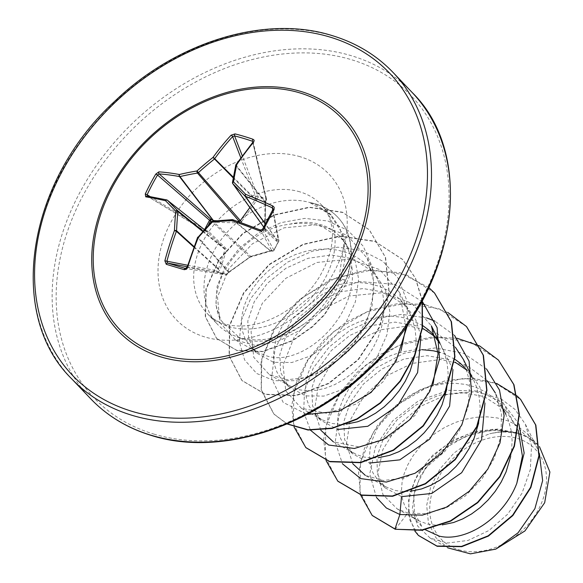 <?xml version="1.0" encoding="UTF-8"?>
<svg xmlns="http://www.w3.org/2000/svg" width="583" height="583" viewBox="0 0 583 583"><rect width="100%" height="100%" fill="white"/><g stroke="black" fill="none" stroke-linecap="round" stroke-linejoin="round"><path stroke-width="0.44" stroke-dasharray="2.92 2.19" d="M208.415 225.198L205.653 230.168L208.78 231.633L225.985 248.394L226.525 250.187L220.134 269.659L218.159 272.028L226.43 274.506L228.609 272.195L249.67 257.125L251.703 256.097L271.489 250.428L273.646 250.537L278.455 241.42L276.415 241.092L265.156 230.576L264.616 228.784L265.054 203.066L265.943 199.561L266.475 199.772L265.549 202.024L265.199 229.148L276.488 239.394L278.142 239.489A1.501 1.363 169.6 0 1 278.732 241.289L273.981 250.304L262.51 229.323A220.316 54.744 -66.1 0 1 272.91 209.596L278.885 240.429A1.501 1.501 0 0 1 278.747 241.384L272.91 209.596M252.738 142.31L265.921 198.409A1.501 0.933 104 0 1 265.943 199.561L257.671 197.083A1.501 0.823 109.2 0 0 257.744 195.961L265.921 198.409A1.501 0.984 166.8 0 1 265.957 198.424A1.501 0.984 166.8 0 1 266.504 198.985A1.501 0.984 166.8 0 1 266.263 199.736L252.847 142.66L253.073 141.844L266.504 198.985A1.501 1.501 0 0 1 266.475 199.772L265.549 202.024L236.013 165.055A220.476 114.166 -71.5 0 1 252.847 142.66A1.501 0.765 -140.3 0 1 252.913 142.106M272.29 250.333A1.501 1.232 -81.4 0 1 271.08 250.989L272.429 251.2A1.501 1.501 0 0 0 273.974 250.435A1.501 0.466 -151.3 0 1 273.646 250.537A1.501 1.232 -81.4 0 1 272.042 251.054L270.687 250.843L250.814 256.433L228.529 272.246A1.501 0.78 40.2 0 1 228.456 272.808L228.456 272.808A1.501 0.78 40.2 0 1 227.756 272.946M272.698 209.88L278.142 239.489A1.501 1.21 93.4 0 1 278.455 241.42L273.974 250.435A1.501 0.466 -151.3 0 0 273.981 250.304A1.501 1.428 151.3 0 1 272.042 251.054L260.579 230.088L262.51 229.323M249.823 207.563L255.026 199.583L255.769 196.595L257.671 197.083L256.578 200.53L241.464 221.846L239.438 222.874L213.699 222.298L211.753 221.649M458.777 549.733A65.099 49.978 -43.6 0 0 538.605 509.214A65.099 49.978 -43.6 0 0 517.456 438.438A65.099 49.978 -43.6 0 0 437.629 478.964A65.099 49.978 -43.6 0 0 458.777 549.733M310.834 202.862L310.703 202.724A78.115 59.969 136.4 0 1 316.168 204.065A78.115 59.969 136.4 0 1 337.513 216.956A78.115 59.969 136.4 0 1 345.61 280.139L340.443 280.452C336.012 291.609 329.548 301.936 321.065 311.424C339.947 296.477 350.157 281.363 351.695 266.074A70.375 54.03 -43.6 0 0 348.845 251.258A70.375 54.03 -43.6 0 0 339.576 236.137A70.375 54.03 -43.6 0 0 320.337 224.521A70.375 54.03 -43.6 0 0 289.292 224.28C239.985 230.008 202.206 288.935 221.052 320.548L239.744 337.98L244.204 339.539C263.99 344.436 284.868 338.57 306.833 321.947A78.822 60.508 136.4 0 1 239.168 337.433A78.822 60.508 136.4 0 1 234.038 335.611A78.822 60.508 136.4 0 1 217.619 324.425A78.822 60.508 136.4 0 1 222.138 238.316A78.822 60.508 136.4 0 1 310.214 202.673A78.822 60.508 136.4 0 1 310.834 202.862L310.309 202.877A78.115 59.969 136.4 0 1 316.431 204.341A78.115 59.969 136.4 0 1 337.783 217.233A78.115 59.969 136.4 0 1 345.879 280.416L324.622 314.798L312.262 327.034L292.571 340.836L262.642 351.68L236.829 350.507L216.504 338.315L236.56 350.223L262.372 351.403L292.302 340.559L311.992 326.757L324.359 314.521L345.61 280.139L338.963 278.426C332.201 295.202 321.488 309.711 306.833 321.947M310.302 202.877L330.175 214.559L342.52 233.681L345.763 256.25L340.443 280.452M310.703 202.724L315.782 204.553L331.268 215.171L339.794 227.858L344.065 243.315L338.963 278.426M420.97 336.041L415.774 319.797L406.329 306.206L384.991 292.382L363.151 288.549L339.998 291.894L317.975 301.79L299.4 316.926L286.253 335.291L279.804 354.624L280.627 372.435L288.425 386.5L305.558 395.908L323.9 396.09L343.598 389.101L362.138 375.569L377.252 356.796L386.937 334.766L389.903 311.825L385.603 290.327L374.337 272.625L352.999 258.801L331.18 254.975L308.035 258.305L285.983 268.209L267.415 283.331L254.261 301.702L247.811 321.044L248.642 338.861L256.433 352.919L273.565 362.327L291.864 362.517L311.519 355.579L330.051 342.097L345.406 323.558L355.397 301.783L358.647 279.053L354.617 257.817L343.598 240.356L322.574 226.86C312.24 223.26 301.149 222.393 289.292 224.28M414.717 355.754L415.606 350.157L416.131 339.612L415.096 329.38L412.516 319.703L409.936 313.603L402.94 302.817L400.557 300.143L396.127 295.996L388.161 290.458L379.212 286.319L369.491 283.659L359.201 282.529L348.583 282.93L337.878 284.839L327.333 288.177L317.188 292.848L307.664 298.722L298.992 305.623L291.354 313.363L284.919 321.729L279.833 330.503L276.189 339.444L274.068 348.306L273.5 356.854L274.476 364.863L276.961 372.107L280.86 378.389L286.071 383.534L292.433 387.389L299.786 389.852L307.911 390.829L316.605 390.282L325.62 388.198L334.722 384.612L343.671 379.591L352.219 373.244L360.134 365.694L367.21 357.117L373.251 347.694L378.083 337.644L381.574 327.194L383.614 316.576L384.139 306.031L383.104 295.807L380.531 286.122L376.45 277.202L368.565 266.562L364.142 262.416L356.177 256.877L347.228 252.738L337.499 250.085L327.209 248.948L316.591 249.356L305.886 251.258L295.341 254.603L285.196 259.275L275.679 265.141L266.999 272.042L259.362 279.782L252.927 288.155L247.841 296.922L244.197 305.864L242.076 314.725L241.508 323.281L242.492 331.282L244.969 338.526L250.661 346.863L258.196 352.671L267.794 356.271C304.428 367.042 359.616 314.368 351.695 266.074M539.333 453.377L536.746 447.241L527.411 433.854L514.403 423.834L526.26 436.273A70.375 54.03 -43.6 0 0 519.672 433.752A70.375 54.03 -43.6 0 0 519.336 433.65L497.386 429.824L474.161 433.118L452.058 442.956L433.475 457.939L420.256 476.173L413.748 495.31L414.462 512.945L422.128 526.843L410.607 514.753L414.025 517.85L418.142 520.561L427.74 524.168L435.873 525.145L442.154 524.897M395.238 529.262L407.896 513.011L397.234 508.944L382.987 494.705L377.85 473.87L382.798 449.755L397.38 426.144L419.767 406.694L446.928 394.523L475.225 391.63L500.841 398.677L514.403 423.834L507.174 420.635L497.445 417.975L487.155 416.845L476.537 417.253L465.839 419.155L455.294 422.493L445.142 427.164L435.625 433.038L426.953 439.939L419.308 447.678L412.881 456.044L407.787 464.819L404.15 473.76L402.03 482.622L401.461 491.178L402.438 499.179L404.915 506.423L410.607 514.753M518.17 430.167L506.073 410.906L484.298 396.622L462.122 392.417L438.591 395.369L416.189 404.894L397.234 419.658L383.738 437.636L376.939 456.576L377.398 474.023L384.831 487.694L401.527 496.643M510.686 456.489L511.575 450.892L512.1 440.347L511.065 430.123L508.485 420.438L504.412 411.518L498.91 403.553L492.096 396.731L484.13 391.193L475.181 387.054L465.46 384.401L455.17 383.271L444.552 383.672L433.847 385.574L423.302 388.919L413.158 393.591L403.633 399.457L394.961 406.358L387.323 414.098L380.888 422.471L375.795 431.245L372.158 440.18L370.037 449.041L369.469 457.597L370.445 465.598L372.931 472.842L378.622 481.179L386.15 486.987L395.755 490.587L403.881 491.564L410.17 491.316M484.947 403.174L479.765 386.966L470.306 373.36M478.694 422.908L479.583 417.311L480.108 406.774L479.073 396.542L476.5 386.857L473.913 380.765L466.917 369.979L464.534 367.297L470.211 373.258M454.704 359.172L443.197 353.473L440.07 352.438M452.962 369.593L438.314 339.78M421.888 349.654L412.56 350.091L401.855 351.994L391.31 355.339L381.165 360.01L371.648 365.876L362.969 372.777L355.331 380.517L348.896 388.89L343.81 397.664L340.166 406.599L338.045 415.468L337.477 424.016L338.461 432.025L340.938 439.261L344.837 445.543L350.048 450.688L356.417 454.551L363.763 457.006L371.888 457.983L378.178 457.735M446.709 389.335L447.598 383.738L448.116 373.193L447.088 362.961L444.508 353.276L439.939 343.511M422.719 325.591L411.204 319.899L401.476 317.239L391.186 316.11L380.568 316.511L369.87 318.42L359.325 321.758L349.173 326.429L339.656 332.303L330.984 339.197L323.339 346.943L316.912 355.309L311.818 364.084L308.181 373.025L306.06 381.887L305.492 390.435L306.469 398.444L308.946 405.688L312.852 411.962L318.056 417.107L322.173 419.826L331.771 423.426L339.904 424.409L346.193 424.162M448.968 359.536L427.15 355.71L403.99 359.048L381.982 368.937L363.384 384.066L350.23 402.445L343.788 421.764L344.611 439.597L352.402 453.654L369.535 463.07M416.976 325.955L395.165 322.129L371.998 325.467L349.982 335.356L331.392 350.492L318.231 368.879L311.796 388.212L312.619 406.023L320.417 420.081L337.55 429.489M500.841 398.677L515.059 409.47L525.319 424.111L531.521 445.718L530.341 469.541L522.04 493.167L507.655 514.206L488.926 530.515L468.098 540.434L447.708 543.013L430.225 538.131L417.654 526.063L412.334 508.551L415.191 487.913L426.122 467.034L443.998 448.793L466.786 435.822L491.731 430.086L515.795 432.644C507.545 431.099 498.851 431.486 489.698 433.796L471.035 441.025L453.982 453.057L440.099 468.783L430.713 486.769L426.683 505.388L428.425 522.864L435.807 537.57L448.108 548.064L430.225 538.131M526.26 436.273L538.328 445.317L527.411 433.854M376.458 497.481L369.717 474.015L375.459 446.789L392.68 420.846L418.492 400.834L448.662 390.289L478.351 391.033L502.969 402.933L518.928 423.987M360.564 494.945L358.509 472.675L364.317 448.742L377.456 425.481L396.731 405.119L420.43 389.59L446.454 380.327L472.565 378.185L496.548 383.366M414.797 530.996L408.333 514.148L409.39 494.275L417.851 473.782L432.775 455.112L452.561 440.427L475.109 431.391L498.086 429.015L519.336 433.65M372.311 515.554L359.922 491.651L360.527 461.853L373.995 431.099L398.291 404.34L429.788 385.8L463.864 378.374L495.637 383.199L520.706 399.523M418.492 535.507L409.747 519.847L408.581 500.389L415.103 479.59L428.585 459.987L447.518 443.911L469.847 433.249L493.203 429.226L515.146 432.295L519.176 433.57M515.795 432.644L515.146 432.295M321.065 311.424L300.398 330.051L277.319 341.784L254.844 345.274L235.634 340.129L220.068 322.763L217.474 297.046L228.849 268.676L252.468 243.745L284.016 227.836L317.684 224.63L347.235 235.284L367.159 258.182L373.535 280.554L372.231 305.113L363.588 329.373L348.743 350.879L329.461 367.377L308.101 377.31L287.23 379.766L269.375 374.687L253.765 357.313L251.069 331.64L262.328 303.247L285.699 278.368L316.97 262.445L350.412 259.144L379.657 269.616L399.391 292.258L405.965 326.903M401.089 350.529L383.213 381.639L356.468 403.961L326.932 413.318L301.367 408.26L285.743 390.872L283.068 365.191L294.313 336.828L317.677 311.956L348.998 296.018L382.361 292.717L411.627 303.189L431.384 325.839M433.089 384.088L415.205 415.205L388.446 437.549L358.968 446.891L333.359 441.841L354.165 453.406M320.759 430.137L314.477 410.235L318.223 386.558L331.72 362.888L353.291 342.935L380.123 329.861L408.559 325.875L434.831 331.858L455.367 347.242M463.376 359.419L469.687 381.676L468.309 406.154L459.579 430.305L444.647 451.701L425.35 468.164L404.026 478.06L383.191 480.509L365.344 475.422L386.15 486.987M352.744 463.711L346.47 443.809L350.208 420.146L363.697 396.484L385.305 376.494L412.145 363.428L440.595 359.463L466.874 365.461L487.359 380.83M503.887 410.257L495.361 393L501.46 413.434L501.001 435.873L494.216 458.398L481.85 479.066L465.212 496.053L446.068 507.91L426.282 513.703L407.896 513.011M486.514 368.973L463.704 353.342L435.027 347.927L404.296 353.211L375.605 368.15L352.751 390.333L338.716 416.328L335.218 442.133L342.476 463.806M454.521 335.393L434.816 321.116M426.69 317.939L401.869 314.354L375.663 318.544L350.609 329.898L329.133 347.067L313.29 368.084L304.552 390.61L303.641 412.123L310.491 430.225M422.529 301.812L394.589 284.322L359.325 281.545L323.361 293.562L293.453 317.465L275.147 347.985L271.642 378.498L283.192 402.408L307.015 414.418M407.685 324.425L406.562 299.815L398.021 278.076L382.754 261.169L362.094 250.581L337.907 247.192L312.401 251.171L287.929 261.949L266.73 278.324L250.719 298.518L241.311 320.38L239.27 341.616L244.634 359.981L256.731 373.499L274.221 380.692L295.217 380.684L317.524 373.317L338.781 359.15L356.461 339.175L368.609 315.592L374.053 290.742L372.224 266.905L363.26 246.223L348.015 230.489L327.908 220.993L304.836 218.385L280.94 222.64L258.4 233.054L239.249 248.343L225.118 266.774L217.146 286.319L215.841 304.894L221.052 320.548M456.999 338.22L431.209 337.12L404.682 342.877L379.395 354.923L357.211 372.202L339.772 393.234L328.324 416.255L323.66 439.334L326.035 460.548M447.839 312.481L425.007 304.647M422.835 304.268L397.191 303.736L370.977 309.901L346.098 322.166L324.352 339.474L307.307 360.389L296.164 383.184L291.66 406.001L294.043 426.967M428.855 287.645L400.025 272.669L365.41 270.14L329.701 280.117L297.738 300.879L273.85 329.155L261.169 360.593L261.25 390.384L273.799 413.952L287.193 423.877M422.158 300.821L415.38 278.2L402.467 259.34L374.716 241.245L339.874 236.071L302.941 244.292L269.237 264.332L243.592 292.826L229.593 325.125L229.068 355.973L241.807 380.371L265.352 394.225L295.916 395.347L328.623 383.257L358.188 359.376L379.314 326.946L388.861 291.187L385.312 257.183L369.126 229.658L342.44 212.205L309.245 207.176L274.36 214.784L242.79 233.331L218.938 259.493L205.952 288.862L205.282 316.627L216.504 338.315M498.574 360.221L470.816 342.214L436.018 337.091L399.144 345.318L365.49 365.337L339.867 393.78L325.853 426.02L325.27 456.846L337.914 481.259M466.589 326.655L438.839 308.633L404.034 303.51L367.159 311.737L333.505 331.756L307.875 360.199L293.861 392.446L293.285 423.273L305.929 447.678M434.597 293.074L406.817 275.045L371.976 269.936L335.072 278.2L301.411 298.263L275.803 326.757L261.833 359.026L261.33 389.852L274.061 414.236L287.04 423.943M422.34 300.5L415.526 278.215L402.729 259.624L374.986 241.522L340.144 236.348L303.211 244.569L269.506 264.609L243.854 293.111L229.855 325.401L229.338 356.257L242.076 380.648L265.615 394.502L296.186 395.624L328.892 383.541L358.45 359.66L379.584 327.223L389.131 291.471L385.582 257.46L369.389 229.935L342.709 212.489L309.507 207.461L274.629 215.069L243.06 233.608L219.201 259.77L206.214 289.139L205.551 316.904L216.767 338.592M538.328 445.317A69.996 53.738 -43.6 0 0 489.698 433.796M185.452 268.442L187.077 267.4A220.476 114.166 -71.5 0 1 197.724 237.675L228.529 272.246L227.21 273.813A1.501 1.275 99.1 0 1 225.621 274.855L217.444 272.407A1.501 1.137 100.6 0 1 216.716 270.665L218.53 268.814L225.067 249.517L224.805 248.642L206.98 231.757A1.501 0.423 111.5 0 0 207.045 231.815A1.501 0.423 111.5 0 0 207.796 231.014M216.759 220.753L237.507 221.387M147.142 194.758L147.404 196.187A220.476 41.721 24.7 0 1 167.073 200.056L207.57 232.151L204.837 230.919A1.501 0.758 121.2 0 1 204.677 230.861L204.677 230.861A1.501 0.758 121.2 0 1 204.633 229.527L204.968 228.959M147.222 196.114L147.404 196.187A1.501 1.217 -81 0 0 147.025 196.041L204.677 230.861A1.501 1.501 0 0 0 204.903 230.977A1.501 0.423 111.5 0 0 205.653 230.168A1.501 0.423 -149.3 0 1 204.633 229.527L204.516 229.454M197.724 237.675A1.501 1.232 138.3 0 1 198.074 237.215A220.214 125.811 -45 0 1 212.023 221.751A1.501 1.232 132.9 0 1 213.014 221.249A220.214 86.656 5 0 1 232.464 219.755A1.501 1.195 129.5 0 1 232.96 219.791L270.687 250.843A1.501 1.232 -81.4 0 0 271.08 250.989L270.957 251.025A1.501 0.998 -107.6 0 1 270.381 250.967L232.464 219.755M264.616 228.784A1.501 0.488 -176.4 0 0 265.054 228.47L265.199 229.148A1.501 1.13 133.4 0 1 265.156 230.576M235.765 165.142A1.501 0.867 -167.7 0 0 235.845 165.572A1.501 1.217 141.4 0 1 236.013 165.055A1.501 0.612 -145.7 0 1 235.947 164.843M240.801 157.767L255.769 196.595A1.501 0.838 158.9 0 1 257.715 195.954A1.501 0.838 158.9 0 1 257.744 195.961L242.251 155.77M228.609 272.195A1.501 0.394 -124.1 0 0 229.002 272.334A1.501 0.394 -124.1 0 0 229.032 271.962L198.074 237.215M249.67 257.125L212.023 221.751M187.077 267.4L227.21 273.813A1.501 0.78 40.2 0 1 227.137 274.367A1.501 0.78 40.2 0 1 226.43 274.506A1.501 0.947 107 0 1 225.621 274.855L185.678 268.479M251.703 256.097A1.501 0.853 -102.1 0 1 251.251 256.527L251.251 256.527A1.501 0.853 -102.1 0 1 250.814 256.433L213.014 221.249M271.489 250.428A1.501 0.998 -107.6 0 1 270.957 251.025L249.903 257.227L229.002 272.334L227.137 274.367A1.501 1.501 0 0 1 225.752 274.885L185.583 268.471M187.551 265.214L216.716 270.665A1.501 0.729 -136.9 0 0 218.159 272.028A1.501 0.809 106.4 0 1 217.444 272.407L187.063 266.723M193.847 247.105L218.144 269.135A1.501 0.729 -136.9 0 0 219.594 270.497M194.03 246.602L218.53 268.814A1.501 0.991 -158.7 0 0 220.134 269.659M202.695 231.495L225.067 249.517A1.501 0.86 -165.8 0 0 226.525 250.187M203.044 231.108L224.805 248.642A1.501 0.765 134.1 0 0 225.985 248.394M277.034 241.333A1.501 1.21 93.4 0 0 276.721 239.402L265.323 223.741M204.378 229.615L207.57 232.151A1.501 0.561 133.6 0 0 208.78 231.633M276.415 241.092A1.501 1.261 131.5 0 0 276.488 239.394L265.229 223.923M147.404 196.187L204.837 230.919A1.501 0.423 111.5 0 0 204.903 230.977L207.453 232.049M265.054 228.47L265.054 228.47A1.501 0.488 -176.4 0 0 264.937 228.266L232.566 182.785A220.214 82.64 -94.4 0 1 235.845 165.572L265.644 202.84L265.054 228.47M265.054 203.066L265.768 202.061L265.236 201.849M212.919 221.11A1.501 0.445 -65.1 0 1 212.54 222.014M213.742 221.037L213.699 222.298M239.394 222.072A1.501 0.481 -91.5 0 1 239.438 222.874M257.074 199.408L255.172 198.92L233.368 177.239M233.251 177.924L255.026 199.583L256.578 200.53M71.607 378.739A222.006 170.433 136.4 0 1 84.338 136.218A222.006 170.433 136.4 0 1 332.405 35.833A222.006 170.433 136.4 0 1 393.088 72.474M153.905 434.095A219.011 168.137 -43.6 0 0 422.464 297.767A219.011 168.137 -43.6 0 0 351.323 59.663A219.011 168.137 -43.6 0 0 82.757 195.99A219.011 168.137 -43.6 0 0 153.905 434.095M412.028 92.354A222.006 170.433 -43.6 0 0 351.345 55.706A222.006 170.433 -43.6 0 0 103.271 156.098A222.006 170.433 -43.6 0 0 90.547 398.619M299.91 191.858A78.822 60.508 -43.6 0 0 211.833 227.501A78.822 60.508 -43.6 0 0 207.315 313.61A78.822 60.508 -43.6 0 0 228.864 326.618A78.822 60.508 -43.6 0 0 316.941 290.975A78.822 60.508 -43.6 0 0 321.459 204.873A78.822 60.508 -43.6 0 0 299.91 191.858M300.143 156.725A105.465 80.964 -43.6 0 0 170.819 222.371A105.465 80.964 -43.6 0 0 205.078 337.032A105.465 80.964 -43.6 0 0 334.402 271.387A105.465 80.964 -43.6 0 0 300.143 156.725M150.108 196.551L203.146 228.631M331.268 215.171L321.459 204.873C336.959 222.21 336.027 249.109 318.865 277.821C309.114 293.118 296.375 305.295 280.642 314.368C270.323 320.125 260.186 323.74 250.216 325.227C240.327 326.597 231.757 326.145 224.499 323.871C217.328 321.634 211.6 318.209 207.315 313.61L217.619 324.425M348.845 251.258L342.512 233.681M239.744 337.98L234.038 335.611M343.598 240.356L339.576 236.137M506.073 410.906L496.527 400.878M438.219 339.678L432.542 333.724M406.329 306.206L400.557 300.143M374.337 272.625L368.565 266.562M384.831 487.694L378.622 481.179M352.402 453.654L346.63 447.598M320.417 420.081L314.638 414.017M288.425 386.5L282.653 380.437M256.433 352.919L250.661 346.856M525.319 424.111L536.746 447.241M235.634 340.129L258.196 352.671M367.159 258.182L377.944 280.022M269.375 374.68L290.181 386.245M399.391 292.258L409.936 313.603M301.367 408.26L322.173 419.826M439.91 343.096L441.929 347.184M471.895 376.676L473.913 380.765M397.234 508.944L418.142 520.561M207.461 232.049L204.385 229.607"/><path stroke-width="0.87" d="M202.695 231.495L177.924 211.534A220.214 112.111 79.8 0 0 176.576 230.773A1.501 1.079 132.2 0 1 176.401 231.291A220.476 143.673 104.6 0 0 166.876 261.352L167.554 263.079A1.501 0.94 106.9 0 0 166.272 264.296L164.851 260.812A221.977 144.65 -75.4 0 1 174.448 230.54A221.708 112.869 -100.2 0 1 175.804 211.177A221.708 11.973 -137.7 0 1 165.536 200.734A1.501 1.122 -44.2 0 1 167.467 200.282A220.214 11.893 42.3 0 0 177.662 210.66A1.501 1.115 128.9 0 1 177.924 211.534A1.501 0.627 -174.3 0 0 175.804 211.177A1.501 1.028 -44.8 0 1 177.662 210.66L203.044 231.108M145.735 196.835A1.501 1.217 -81 0 1 147.025 196.041L166.789 199.933A1.501 1.093 -77.1 0 1 167.073 200.056A1.501 1.166 128.5 0 1 167.387 200.217A1.501 1.501 0 0 0 166.789 199.933L166.789 199.933A1.501 1.093 -77.1 0 0 165.536 200.734A221.977 42.005 -155.3 0 0 145.735 196.835L145.269 194.001A221.817 185.452 -86.1 0 1 150.29 183.915A221.817 185.452 -86.1 0 1 155.734 174.142A1.501 0.423 30.5 0 1 157.541 175.031A220.316 184.199 93.9 0 0 152.127 184.738A220.316 184.199 93.9 0 0 147.142 194.758L150.108 196.551M211.753 221.649L210.463 221.052L208.415 225.198M299.713 92.857A153.212 117.628 136.4 0 1 349.487 259.435A153.212 117.628 136.4 0 1 161.6 354.807A153.212 117.628 136.4 0 1 111.827 188.236A153.212 117.628 136.4 0 1 299.713 92.857M155.734 174.142L158.911 171.847A221.977 71.709 31 0 1 179.367 174.499A221.708 116.913 10.7 0 1 197.01 170.965A221.708 156.339 -45.2 0 1 212.992 157.432A221.977 144.65 -75.4 0 1 231.072 135.22L235.029 133.886A221.817 117.861 43.7 0 1 243.964 136.356A221.817 117.861 43.7 0 1 253.044 139.286L254.152 140.226L253.743 142.012A1.501 0.765 -140.3 0 0 252.913 142.106L235.991 164.617A1.501 0.612 -145.7 0 0 235.947 164.843M272.91 209.596A1.501 0.459 28.6 0 1 272.924 209.465L272.968 208.452L272.319 207.825A220.476 71.228 -149 0 0 245.348 196.289A1.501 1.13 144 0 1 244.955 196.063A220.214 17.57 -131.3 0 0 232.828 183.667A1.501 0.896 -44.7 0 1 233.491 181.889A221.708 17.694 48.7 0 1 245.698 194.372A221.977 71.709 31 0 1 272.859 205.988L274.17 207.278L274.054 209.589A221.817 55.115 113.9 0 0 263.582 229.447L262.168 230.839L259.683 230.97A221.977 42.005 -155.3 0 0 231.874 220.607A221.708 87.246 -175 0 0 212.292 222.108A221.708 126.671 135 0 0 198.242 237.675A221.977 114.938 108.5 0 0 187.522 267.604L186.429 269.222L184.286 269.696A221.817 12.469 -165.7 0 1 175.104 266.963A221.817 12.469 -165.7 0 1 166.272 264.296M425.299 529.736L439.108 536.09C464.964 542.584 503.384 518.804 516.822 483.278L522.404 456.059L518.17 430.167M442.154 524.897L453.581 522.514L462.683 518.928L471.625 513.907L480.173 507.56L488.095 500.01L495.171 491.433L501.212 482.01L506.044 471.96L510.686 456.489M376.458 497.481L386.347 507.982L399.88 514.519L401.527 496.643L431.777 493.444L461.67 472.711L481.594 439.72L484.947 403.174M467.296 370.438L455.039 362.138M410.17 491.316L421.589 488.933L430.691 485.348L439.64 480.334L448.189 473.979L456.103 466.429L463.179 457.852L469.22 448.436L474.052 438.387L478.694 422.908M464.534 367.297L460.111 363.151L454.704 359.172M369.535 463.07L399.778 459.863L429.671 439.152L449.617 406.096L452.962 369.593M435.319 336.872L423.2 328.637M378.178 457.735L389.597 455.352L398.706 451.774L407.648 446.753L416.196 440.398L424.118 432.856L431.194 424.271L437.228 414.856L442.067 404.806L446.709 389.335M439.939 343.511L432.542 333.724L428.119 329.577L422.719 325.591M337.55 429.489L367.815 426.282L397.686 405.557L417.617 372.544L420.97 336.041M346.193 424.162L357.612 421.779L366.714 418.193L375.656 413.172L384.204 406.825L392.126 399.275L399.202 390.697L405.243 381.275L410.075 371.225L414.717 355.754M440.07 352.438L433.468 350.82L421.888 349.654M539.435 446.549L549.893 472.019L544.675 502.728L524.962 530.924L495.812 549.113L470.466 553.85L447.664 547.816M495.812 549.113L518.09 532.767L534.895 508.653L542.635 480.632L539.333 453.377M518.928 423.987L524.146 453.027L516.822 483.278M486.514 368.973L499.507 390.093L504.113 415.664L499.995 442.971L487.833 469.104L469.206 491.272L446.447 507.152L422.354 515.139L399.88 514.519L394.975 528.978L372.18 515.416L360.564 494.945M496.548 383.366L517.128 396.025M517.383 396.258L520.575 399.384L535.595 424.861L538.896 455.644L530.61 487.257L512.603 515.248L488.168 535.813L461.474 546.402L436.886 546.016L418.354 535.369L414.797 530.996M395.238 529.262L422.019 530.282L450.695 521.136L477.776 502.663L499.93 476.792L514.41 446.279L519.344 414.44L513.973 384.729L498.436 360.083L513.703 384.452L519.081 414.163L514.14 446.002L499.66 476.508L477.506 502.386L450.426 520.852L421.749 529.998L395.238 529.262L372.311 515.554M520.706 399.523L535.857 425.145L539.158 455.921L530.873 487.541L512.872 515.525L488.437 536.09L461.736 546.679L437.155 546.3L418.492 535.507M405.965 326.903L401.089 350.529M439.91 343.096L431.384 325.839L438.066 353.713L433.089 384.088M333.359 441.841L320.759 430.137M455.367 347.242L463.376 359.419L471.895 376.676M365.344 475.422L352.744 463.711M487.359 380.83L495.361 393M342.476 463.806L360.666 478.607L386.369 482.061L415.067 473.258L441.768 453.268L461.794 424.992L471.545 392.68L469.096 361.227L454.521 335.393M434.816 321.116L426.69 317.939M310.491 430.225L328.674 445.026L354.377 448.487L383.082 439.684L409.783 419.694L429.802 391.419L439.553 359.099L437.104 327.646L422.529 301.812M307.015 414.418L338.978 411.27L371.087 392.454L395.937 361.467L407.685 324.425M498.436 360.083L479.831 346.054M479.649 345.959L456.999 338.22M326.035 460.548L337.783 481.113L361.533 495.018L392.374 496.002L425.306 483.584L455.017 459.346L476.668 426.647L486.674 390.158L483.19 355.113L466.458 326.516L447.839 312.481M425.007 304.647L422.835 304.268M294.043 426.967L305.798 447.54L329.548 461.445L360.389 462.421L393.321 450.003L423.032 425.758L444.683 393.066L454.682 356.577L451.198 321.524L434.466 292.928L428.855 287.645M287.193 423.877L308.108 429.773L332.07 428.104L356.891 418.885L380.284 402.766L400.098 381.005L414.506 355.346L422.121 327.872L422.158 300.821M337.914 481.259L361.803 495.302L392.643 496.279L425.575 483.861L455.279 459.623L476.938 426.931L486.936 390.442L483.46 355.39L466.589 326.655M305.929 447.678L329.818 461.721L360.658 462.698L393.591 450.28L423.294 426.042L444.953 393.343L454.951 356.854L451.468 321.801L434.597 293.074M287.04 423.943L307.992 430.021L332.062 428.447L357.022 419.228L380.553 403.035L400.47 381.136L414.899 355.309L422.456 327.668L422.34 300.5M237.507 221.387L240.181 220.848L249.823 207.563M204.633 229.527L209.384 220.512A1.501 0.692 131.3 0 1 210.937 219.354L213.677 220.571L216.759 220.753M212.919 221.11A1.501 0.445 -65.1 0 0 213.014 220.316L179.462 176.547A1.501 1.079 100.3 0 1 179.367 174.499A1.501 0.823 76.7 0 0 179.958 176.583A1.501 1.1 142.5 0 1 179.462 176.547A220.476 71.228 -149 0 0 159.144 173.916L157.541 175.031L210.463 221.052A1.501 0.445 -65.1 0 0 210.937 219.354L159.144 173.916A1.501 1.195 94 0 1 158.911 171.847M204.385 229.607L167.387 200.217A1.501 1.166 128.5 0 1 167.467 200.282L204.378 229.615M187.063 266.723L167.554 263.079A220.316 12.389 14.3 0 0 176.328 265.724A220.316 12.389 14.3 0 0 185.452 268.442L186.866 267.357L187.522 267.604M232.828 183.667A1.501 1.181 144.6 0 1 232.566 182.785A1.501 0.758 -170.6 0 1 232.479 182.435A1.501 1.501 0 0 0 232.734 183.55L263.654 226.984L232.828 183.667M252.913 142.106L252.497 141.275A220.316 117.066 -136.3 0 0 234.599 135.919L232.646 136.604A220.476 143.673 104.6 0 0 214.69 158.671A1.501 1.064 134.8 0 1 214.347 159.13A220.214 155.282 134.8 0 0 198.468 172.568A1.501 1.064 139.2 0 1 197.477 173.071A220.214 116.126 -169.3 0 0 179.958 176.583L213.742 221.037M241.464 221.846L197.01 170.965A1.501 0.729 80.6 0 0 197.477 173.071L239.19 221.351A1.501 0.481 -91.5 0 1 239.394 222.072M194.03 246.602L176.576 230.773A1.501 0.517 -177.6 0 0 174.448 230.54L176.401 231.291L193.847 247.105M187.551 265.214L164.851 260.812M145.269 194.001L147.142 194.758M185.678 268.479L185.452 268.442A1.501 0.816 106.4 0 0 184.286 269.696M187.077 267.4L197.55 237.529L198.242 237.675L197.805 237.113A1.501 1.501 0 0 0 197.55 237.529L197.724 237.675M198.074 237.215L211.811 221.591L212.292 222.108A1.501 0.598 84.4 0 1 212.744 221.132A1.501 1.501 0 0 0 211.811 221.591L212.023 221.751M213.014 221.249A1.501 0.598 84.4 0 0 212.744 221.132L232.26 219.631A1.501 0.474 86.8 0 0 231.874 220.607A1.501 0.634 109.5 0 1 232.843 219.718L232.843 219.718A1.501 1.501 0 0 0 232.26 219.631A1.501 0.474 86.8 0 1 232.464 219.755M233.368 177.239L214.69 158.671A1.501 0.583 35.9 0 0 212.992 157.432L233.251 177.924M260.419 230.03A220.476 41.721 24.7 0 0 232.96 219.791A1.501 0.634 109.5 0 0 232.843 219.718L260.506 230.03A1.501 0.437 111.3 0 0 259.683 230.97M231.072 135.22A1.501 0.714 42.5 0 1 232.646 136.604L240.801 157.767M260.579 230.088A1.501 0.437 111.3 0 0 260.506 230.03L262.503 229.228L263.582 229.447M235.029 133.886A1.501 0.926 104.2 0 0 234.599 135.919L242.251 155.77M262.51 229.323L272.924 209.465A1.501 0.459 28.6 0 1 274.054 209.589M253.044 139.286A1.501 0.831 109 0 0 252.497 141.275L252.738 142.31M272.698 209.88L272.319 207.825A1.501 0.459 -65.3 0 1 272.859 205.988M253.743 142.012A221.977 114.938 108.5 0 0 236.793 164.559A1.501 0.612 -145.7 0 0 235.991 164.617A1.501 1.501 0 0 0 235.765 165.142L232.479 182.435A1.501 0.758 -170.6 0 1 233.491 181.889A221.708 83.201 85.6 0 1 236.793 164.559A1.501 0.867 -167.7 0 0 235.765 165.142M265.323 223.741L245.348 196.289A1.501 0.649 -68.4 0 1 245.698 194.372A1.501 0.772 -44.1 0 0 244.955 196.063L265.229 223.923M161.039 356.964A155.282 119.209 136.4 0 1 110.588 188.134A155.282 119.209 136.4 0 1 301.01 91.473A155.282 119.209 136.4 0 1 351.454 260.302A155.282 119.209 136.4 0 1 161.039 356.964M329.73 36.999A219.011 168.137 136.4 0 1 400.878 275.103A219.011 168.137 136.4 0 1 132.312 411.438A219.011 168.137 136.4 0 1 61.171 173.333A219.011 168.137 136.4 0 1 329.73 36.999M412.028 92.354L393.088 72.474A222.006 170.433 136.4 0 1 380.364 315.002A222.006 170.433 136.4 0 1 132.29 415.387A222.006 170.433 136.4 0 1 71.607 378.739L90.547 398.619A222.006 170.433 -43.6 0 0 151.23 435.268A222.006 170.433 -43.6 0 0 399.297 334.875A222.006 170.433 -43.6 0 0 412.028 92.354C476.77 155.676 457.502 287.842 370.292 368.471C308.312 429.205 218.326 456.62 151.718 435.574C127.509 428.243 107.119 415.927 90.547 398.619M203.146 228.631L204.516 229.454M393.088 72.474C376.516 55.174 356.126 42.85 331.916 35.519C265.826 14.655 176.664 41.437 114.742 101.289C26.461 181.779 6.442 315.06 71.607 378.739M503.887 410.257L505.906 414.338"/></g></svg>
